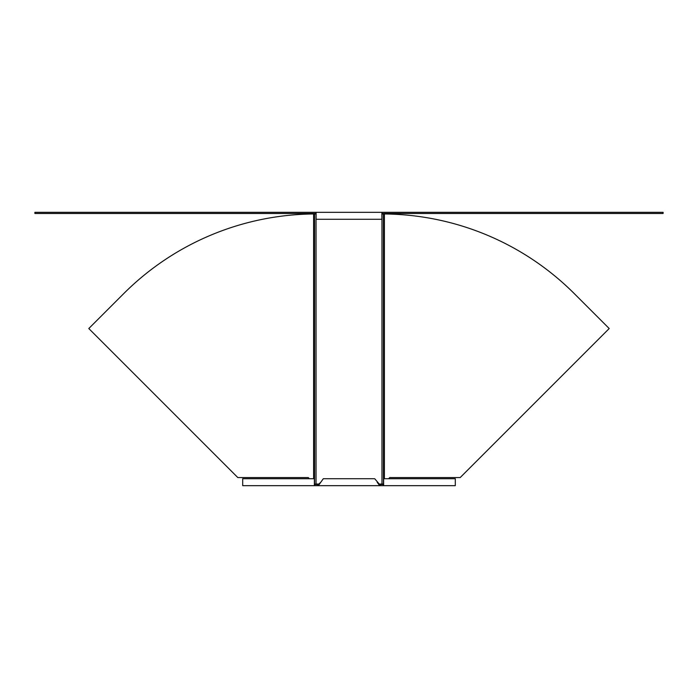 <?xml version="1.0" encoding="UTF-8"?>
<svg xmlns="http://www.w3.org/2000/svg" width="698" height="698" viewBox="0 0 698 698"><rect width="100%" height="100%" fill="white"/><g stroke="black" fill="none" stroke-linecap="round" stroke-linejoin="round"><path stroke-width="1.05" d="M316.107 213.492L34.9 213.492L34.9 212.332L316.107 212.332L316.107 219.285L381.893 219.285L381.893 212.332L316.107 212.332L663.1 212.332L663.1 213.492L381.893 213.492M316.107 213.954A272.176 272.176 0 0 0 316.028 213.954L316.028 484.046L319.379 484.046M378.621 484.046L383.63 484.046M381.893 213.954A272.176 272.176 0 0 1 381.972 213.954L381.972 484.046M309.397 478.715L308.237 477.563L237.817 477.563L88.794 328.531L123.659 293.675A272.176 272.176 0 0 1 313.62 213.963L314.274 213.963A272.176 192.456 -90 0 1 314.554 213.954L316.028 213.954M316.028 484.046L314.37 484.046M388.603 478.715L389.763 477.563L460.183 477.563L609.206 328.531L574.341 293.675A272.176 272.176 0 0 0 384.38 213.963L383.726 213.963A272.176 192.456 -90 0 0 383.446 213.954L381.972 213.954M383.63 484.508L379.633 484.508L374.695 478.715L323.305 478.715L318.367 485.668L379.633 485.668L379.633 484.508M314.37 484.508L318.367 484.508L320.836 482.187M383.63 485.668L455.297 485.668L455.297 478.715L383.63 478.715L383.63 485.668L379.633 485.668L377.164 482.187M314.37 485.668L242.703 485.668L242.703 478.715L314.37 478.715L314.37 485.668L318.367 485.668L318.367 484.508M379.921 484.046L379.921 484.508M318.079 484.046L318.079 484.508M314.554 213.954L314.554 484.046M314.274 213.963L314.274 478.715M313.62 213.963L313.62 478.715M383.446 213.954L383.446 484.046M383.726 213.963L383.726 478.715M384.38 213.963L384.38 478.715M380.174 485.668L380.174 484.508M317.826 485.668L317.826 484.508"/></g></svg>
